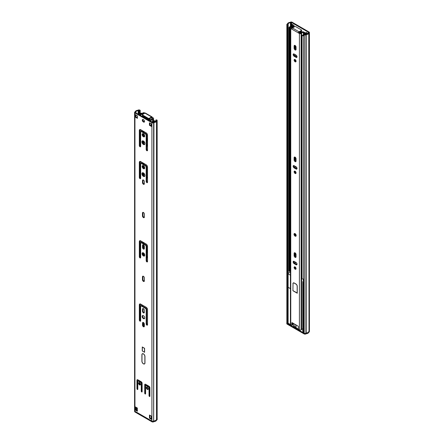 <?xml version="1.0" encoding="UTF-8"?>
<svg xmlns="http://www.w3.org/2000/svg" width="444" height="444" viewBox="0 0 444 444"><rect width="100%" height="100%" fill="white"/><g stroke="black" fill="none" stroke-linecap="round" stroke-linejoin="round"><path stroke-width="0.67" d="M288.051 26.474L288.051 28.893L287.534 29.193L287.534 26.701L288.117 26.435L287.729 24.32A0.488 0.283 0 0 0 287.729 24.72M288.051 28.893L287.534 29.193M291.897 25.708L291.897 24.181L294.056 25.43L294.056 26.424M292.413 24.481L292.413 25.591M306.055 33.356L306.055 32.357L307.897 33.417M306.571 32.656L306.571 33.677M308.536 32.695A0.488 0.283 0 0 0 308.536 32.295L308.069 32.961A2.32 1.338 0 0 1 305.855 34.244L305.383 34.515A0.488 0.283 0 0 1 304.695 34.515L303.79 34.588L303.851 38.539M288.117 28.932L288.117 323.299L287.213 323.371A1.221 0.705 180 0 1 286.852 322.871L286.852 24.52A1.221 0.705 0 0 0 287.213 25.014L287.601 25.241L287.601 26.734M287.601 29.226L287.601 323.598M288.195 273.276L288.195 24.048L287.729 24.32M308.536 32.295L291.569 22.5A0.488 0.283 0 0 0 290.881 22.5L290.415 22.766L290.415 26.607M289.949 270.529A0.971 0.561 180 0 1 290.37 270.346L290.415 272.028A1.832 1.06 180 0 0 290.126 272.161L288.117 273.321M290.415 22.766A2.32 1.338 0 0 0 288.195 24.048M303.79 34.588L304.179 34.81A1.221 0.705 0 0 0 305.905 34.81L306.182 34.649A3.053 1.765 0 0 0 308.774 33.156L309.057 32.995A1.221 0.705 0 0 0 309.413 32.495A1.221 0.705 0 0 0 309.057 31.996L292.091 22.2A1.221 0.705 0 0 0 290.365 22.2L290.082 22.361A3.053 1.765 0 0 0 287.49 23.859L287.213 24.02A1.221 0.705 0 0 0 286.852 24.52M309.413 32.495L309.413 330.847A1.221 0.705 180 0 1 309.057 331.346L308.774 331.507A3.053 1.765 180 0 1 306.182 333.006L305.905 333.166A1.221 0.705 180 0 1 304.179 333.166L303.79 332.945L303.79 38.578M308.774 33.156L309.013 332.118L308.73 332.284A3.053 1.765 180 0 1 306.144 333.777L305.861 333.938A1.221 0.705 180 0 1 304.134 333.938L287.168 324.142A1.221 0.705 180 0 1 286.807 323.648L286.807 322.899A1.221 0.705 180 0 1 286.852 322.71M306.182 34.649L306.182 333.006M287.601 25.241L288.117 24.942M297.03 168.476A3.053 1.765 60 0 1 296.215 166.894M296.037 161.283L296.037 158.569M297.03 56.815A3.053 1.765 60 0 1 296.215 55.228M296.037 49.617L296.037 46.903M296.037 235.897L296.037 235.098A3.053 1.765 60 0 1 296.048 234.882M289.371 28.205L289.949 27.944A0.971 0.561 0 0 1 289.743 27.6A0.971 0.561 0 0 1 290.37 27.073A3.785 2.187 180 0 0 292.385 26.057L292.801 26.301L292.385 26.057L290.37 27.073A0.971 0.561 0 0 0 289.743 27.6A0.971 0.561 0 0 0 289.949 27.944L289.949 271.217L289.371 271.478A1.704 0.982 180 0 1 289.011 270.873L289.011 27.6A1.704 0.982 0 0 0 289.371 28.205L289.371 271.478M294.072 27.034L293.717 26.829L294.072 27.034M304.573 34.443L305.827 33.822L303.38 32.406L305.827 33.822A3.785 2.187 180 0 0 304.573 34.443M301.67 32.268A0.855 0.494 180 0 1 301.165 32.168A0.855 0.494 180 0 0 301.67 32.268M303.38 33.156L304.418 33.755A4.701 2.714 0 0 0 303.208 34.793L302.553 35.226A0.971 0.561 0 0 0 303.79 35.209A0.971 0.561 0 0 1 302.553 35.226L302.103 35.559A1.704 0.982 0 0 0 303.79 35.698M294.594 26.734L292.785 25.691A0.611 0.355 0 0 0 291.802 25.791A3.053 1.765 180 0 1 290.115 26.679A1.704 0.982 0 0 0 289.011 27.6M306.044 34.232A3.053 1.765 180 0 1 306.293 34.155A0.611 0.355 0 0 0 306.46 33.589L303.768 32.035A1.221 0.705 0 0 0 303.124 31.84M302.969 31.829A1.221 0.705 0 0 0 302.875 31.829L301.615 31.835M302.103 35.559L302.103 278.832A1.704 0.982 180 0 0 303.79 278.965M300.993 32.717A1.77 1.021 0 0 1 300.427 32.495L300.022 32.262L301.654 31.89L301.215 31.235M301.004 32.262L300.566 31.613M290.021 28.005L290.021 32.989L289.949 27.944L290.548 27.7M290.415 32.762L290.021 32.989M294.722 233.516A1.526 0.882 -120 0 0 294.971 234.965A1.526 0.882 -120 0 0 296.104 235.908M295.088 233.655A1.526 0.882 60 0 1 296.087 234.998A1.526 0.882 60 0 1 295.854 236.219A1.526 0.882 60 0 1 294.328 235.342A1.526 0.882 60 0 1 294.328 233.577A1.526 0.882 60 0 1 295.088 233.655M301.593 30.175A0.611 0.355 180 0 0 301.415 29.926L295.671 26.612A0.611 0.355 180 0 0 294.81 26.612L292.435 27.983A0.916 0.527 120 0 0 291.786 29.104L298.39 32.917L299.04 32.545L300.488 33.128A2.137 1.232 0 0 0 300.838 32.862A3.968 2.292 180 0 1 303.102 31.802L303.38 32.307A3.053 1.765 0 0 0 301.631 33.122A3.053 1.765 180 0 1 301.132 33.505A1.221 0.705 180 0 1 299.406 33.505L298.39 32.917A0.916 0.527 -60 0 1 299.04 31.796L301.415 30.425L301.415 31.124A0.611 0.355 0 0 0 301.593 30.875L301.593 30.175A0.611 0.355 180 0 1 301.415 30.425M301.415 31.124L299.04 32.545M291.786 29.104L290.77 28.516A1.221 0.705 180 0 1 290.415 28.022A1.221 0.705 180 0 1 290.77 27.522A3.053 1.765 180 0 1 291.431 27.234A3.053 1.765 -0 0 0 292.846 26.224L293.717 26.385A3.968 2.292 180 0 1 291.88 27.695A2.137 1.232 -0 0 0 291.419 27.894L291.974 28.466M292.457 322.86L292.457 324.603L291.808 324.98A0.611 0.355 60 0 1 291.375 325.23L290.77 324.88A1.221 0.705 180 0 1 290.415 324.381L290.415 28.022M291.808 324.98L291.808 322.988L292.241 322.738A0.611 0.355 -120 0 0 291.808 322.988M292.241 322.738L297.941 326.024A0.611 0.355 -120 0 1 298.368 326.773L298.368 328.765A0.611 0.355 60 0 0 298.801 329.515L299.406 329.864L299.406 33.505M294.117 56.249A1.376 0.794 60 0 1 293.223 55.039A1.376 0.794 60 0 1 293.429 53.935A1.376 0.794 60 0 1 294.117 54.007L296.059 55.128A1.376 0.794 60 0 1 296.958 56.338A1.376 0.794 60 0 1 296.747 57.437A1.376 0.794 60 0 1 296.059 57.37L294.117 56.249L294.766 55.872L296.709 56.993A1.376 0.794 -120 0 0 296.992 57.11M295.088 61.794A1.376 0.794 60 0 1 294.194 60.584A1.376 0.794 60 0 1 294.405 59.485A1.376 0.794 60 0 1 295.776 60.273A1.376 0.794 60 0 1 295.776 61.86A1.376 0.794 60 0 1 295.088 61.794M296.059 49.395A1.376 0.794 60 0 1 295.776 50.022A1.376 0.794 60 0 1 294.716 49.656A1.376 0.794 60 0 1 294.117 48.274L294.117 46.026A1.376 0.794 60 0 1 294.405 45.399A1.376 0.794 60 0 1 295.46 45.765A1.376 0.794 60 0 1 296.059 47.153L296.059 49.395M296.059 161.061A1.376 0.794 60 0 1 295.776 161.688A1.376 0.794 60 0 1 294.716 161.322A1.376 0.794 60 0 1 294.117 159.934L294.117 157.692A1.376 0.794 60 0 1 294.405 157.065A1.376 0.794 60 0 1 295.46 157.431A1.376 0.794 60 0 1 296.059 158.813L296.059 161.061M295.088 173.46A1.376 0.794 60 0 1 294.194 172.25A1.376 0.794 60 0 1 294.405 171.145A1.376 0.794 60 0 1 295.776 171.939A1.376 0.794 60 0 1 295.776 173.526A1.376 0.794 60 0 1 295.088 173.46M294.117 167.915A1.376 0.794 60 0 1 293.223 166.7A1.376 0.794 60 0 1 293.429 165.601A1.376 0.794 60 0 1 294.117 165.668L296.059 166.789A1.376 0.794 60 0 1 296.958 168.004A1.376 0.794 60 0 1 296.747 169.103A1.376 0.794 60 0 1 296.059 169.036L294.117 167.915L294.766 167.538L296.709 168.659A1.376 0.794 -120 0 0 296.992 168.776M296.059 256.771A1.376 0.794 60 0 1 295.776 257.398A1.376 0.794 60 0 1 294.716 257.032A1.376 0.794 60 0 1 294.117 255.65L294.117 253.407A1.376 0.794 60 0 1 294.405 252.78A1.376 0.794 60 0 1 295.46 253.147A1.376 0.794 60 0 1 296.059 254.529L296.059 256.771M295.088 269.169A1.376 0.794 60 0 1 294.194 267.96A1.376 0.794 60 0 1 294.405 266.861A1.376 0.794 60 0 1 295.776 267.654A1.376 0.794 60 0 1 295.776 269.242A1.376 0.794 60 0 1 295.088 269.169M294.117 263.625A1.376 0.794 60 0 1 293.223 262.415A1.376 0.794 60 0 1 293.429 261.316A1.376 0.794 60 0 1 294.117 261.383L296.059 262.504A1.376 0.794 60 0 1 296.958 263.714A1.376 0.794 60 0 1 296.747 264.813A1.376 0.794 60 0 1 296.059 264.746L294.117 263.625L294.766 263.253L296.709 264.374A1.376 0.794 -120 0 0 296.992 264.485M292.929 283.755A1.832 1.06 60 0 1 293.312 282.917A1.832 1.06 60 0 1 294.228 283.006L295.954 284.005A1.832 1.06 60 0 1 297.247 286.247L297.247 293.223L292.929 290.731L293.018 283.699M293.717 26.385L293.717 27.239M292.457 323.826A3.968 2.292 0 0 0 293.207 323.354M303.38 32.307L303.38 34.565M303.38 279.032L303.38 281.085M302.775 328.821A3.053 1.765 0 0 0 301.631 329.481A3.053 1.765 180 0 1 301.132 329.864A1.221 0.705 180 0 1 299.406 329.864M291.68 325.258L292.33 324.886A0.611 0.355 -120 0 0 292.457 324.603M293.834 261.266A1.376 0.794 -120 0 0 294.766 263.253M294.805 266.816A1.376 0.794 -120 0 0 295.737 268.798A1.376 0.794 -120 0 0 296.02 268.914M294.805 252.73A1.376 0.794 -120 0 0 294.766 253.03L294.766 255.278A1.376 0.794 -120 0 0 296.02 257.07M293.834 165.557A1.376 0.794 -120 0 0 294.766 167.538M294.805 171.101A1.376 0.794 -120 0 0 295.737 173.082A1.376 0.794 -120 0 0 296.02 173.199M294.805 157.021A1.376 0.794 -120 0 0 294.766 157.32L294.766 159.562A1.376 0.794 -120 0 0 296.02 161.361M294.805 45.355A1.376 0.794 -120 0 0 294.766 45.654L294.766 47.897A1.376 0.794 -120 0 0 296.02 49.695M294.805 59.435A1.376 0.794 -120 0 0 295.737 61.422A1.376 0.794 -120 0 0 296.02 61.533M293.834 53.891A1.376 0.794 -120 0 0 294.766 55.872M292.929 290.731L293.018 283.805A1.709 0.988 60 0 1 293.373 283.022L293.7 282.828A1.832 1.06 -120 0 0 293.689 282.834M297.247 293.023L293.018 290.681M293.373 283.022A1.709 0.988 60 0 1 294.228 283.106L295.954 284.105A1.709 0.988 60 0 1 297.164 286.197L297.164 293.073M294.81 326.562L294.81 324.22L294.81 326.562L296.104 327.311L294.81 326.562M296.104 324.969L296.104 327.311L296.104 324.969M307.892 332.517A3.053 1.765 180 0 1 306.144 333.028L305.861 333.194A1.221 0.705 180 0 1 304.134 333.194L287.168 323.399A1.221 0.705 180 0 1 286.807 322.899M309.057 32.995L309.057 331.346A1.221 0.705 180 0 1 309.013 331.374M288.117 323.199L290.448 324.542M303.79 282.895L303.313 282.617A1.832 1.06 180 0 1 302.775 281.873L302.775 295.332A1.832 1.06 0 0 0 303.313 296.076L303.79 296.353L303.313 296.076A1.832 1.06 180 0 1 302.775 295.332L302.775 331.224A1.832 1.06 0 0 0 303.313 331.973L303.79 332.245M293.207 323.293L293.207 325.99A0.611 0.355 0 0 0 293.384 326.24L298.496 329.187M306.144 333.028L306.144 333.777M308.73 331.646L308.73 332.284M309.368 331.035L309.368 331.624A1.221 0.705 180 0 1 309.013 332.118M290.415 288.633L288.117 287.307L290.415 288.633M303.38 279.065L303.79 279.304M303.79 280.847L303.313 281.124A1.832 1.06 180 0 0 302.775 281.873M290.415 275.169L288.117 273.843M146.936 387.013A1.376 0.794 -120 0 0 147.83 389.088A1.376 0.794 -120 0 0 148.207 389.216M147.314 389.382A1.376 0.794 60 0 1 146.415 388.173A1.376 0.794 60 0 1 146.625 387.074A1.376 0.794 60 0 1 148.002 387.867A1.376 0.794 60 0 1 148.002 389.455A1.376 0.794 60 0 1 147.314 389.382M142.13 391.752A0.611 0.355 60 0 1 141.27 391.253L141.27 383.277A0.611 0.355 -120 0 0 140.837 382.528L138.245 381.035A0.611 0.355 -120 0 0 137.818 381.285L137.818 389.26A0.611 0.355 60 0 1 136.952 388.761L136.952 380.286A1.221 0.705 60 0 1 137.207 379.725A1.221 0.705 60 0 1 137.818 379.786L141.27 381.785A1.221 0.705 60 0 1 142.13 383.277L142.13 391.752M137.94 381.002L138.461 380.708A0.611 0.355 60 0 1 138.767 380.736L141.353 382.234A0.611 0.355 60 0 1 141.786 382.978L141.786 390.953A0.611 0.355 -120 0 0 142.13 391.641M137.523 379.681A1.221 0.705 -120 0 0 137.468 379.986L137.468 388.461A0.611 0.355 -120 0 0 137.818 389.149M145.715 385.492A0.611 0.355 -120 0 0 145.588 385.769L145.588 393.745A0.611 0.355 60 0 1 144.722 393.251L144.722 384.776A1.221 0.705 60 0 1 144.977 384.215A1.221 0.705 60 0 1 145.588 384.276L149.04 386.269A1.221 0.705 60 0 1 149.906 387.762L149.906 396.237A0.611 0.355 60 0 1 149.04 395.743L149.04 387.762A0.611 0.355 -120 0 0 148.607 387.018L146.021 385.52A0.611 0.355 -120 0 0 145.715 385.492L146.231 385.192A0.611 0.355 60 0 1 146.537 385.22L149.129 386.718A0.611 0.355 60 0 1 149.556 387.468L149.556 395.443A0.611 0.355 -120 0 0 149.906 396.131M145.293 384.165A1.221 0.705 -120 0 0 145.244 384.476L145.244 392.951A0.611 0.355 -120 0 0 145.588 393.639M140.06 384.598A1.376 0.794 -120 0 0 140.437 384.732A2.198 1.271 -120 0 1 139.177 382.528A1.376 0.794 -120 0 0 140.06 384.598M139.544 384.898A1.376 0.794 60 0 1 138.645 383.688A1.376 0.794 60 0 1 138.855 382.589A1.376 0.794 60 0 1 140.232 383.377A1.376 0.794 60 0 1 140.232 384.965A1.376 0.794 60 0 1 139.544 384.898M140.665 306.632L140.665 320.768A0.949 0.544 60 0 1 140.471 321.201A0.949 0.544 60 0 1 139.738 320.945A0.949 0.544 60 0 1 139.327 319.991L139.327 304.861A1.893 1.093 60 0 1 139.716 303.996A1.893 1.093 60 0 1 140.665 304.09L146.193 307.281A1.893 1.093 60 0 1 147.53 309.601L147.53 324.731A0.949 0.544 60 0 1 147.33 325.163A0.949 0.544 60 0 1 146.603 324.908A0.949 0.544 60 0 1 146.193 323.954L146.193 309.823A1.221 0.705 -120 0 0 145.327 308.33L141.531 306.132A1.221 0.705 -120 0 0 140.92 306.071A1.221 0.705 -120 0 0 140.665 306.632M140.92 306.071L141.436 305.777A1.221 0.705 60 0 1 142.047 305.833L145.843 308.031A1.221 0.705 60 0 1 146.709 309.524L146.709 323.659A0.949 0.544 -120 0 0 147.513 324.88M140.015 303.912A1.893 1.093 -120 0 0 139.843 304.562L139.843 319.691A0.949 0.544 -120 0 0 140.648 320.918M142.807 315.479A1.832 1.06 -120 0 0 143.029 317.382A1.832 1.06 -120 0 0 144.566 318.526M143.429 315.656A1.832 1.06 60 0 1 144.622 317.271A1.832 1.06 60 0 1 144.344 318.736A1.832 1.06 60 0 1 142.513 317.682A1.832 1.06 60 0 1 142.513 315.567A1.832 1.06 60 0 1 143.429 315.656M144.333 310.195L144.333 312.343A1.282 0.738 60 0 1 144.067 312.926A1.282 0.738 60 0 1 143.079 312.582A1.282 0.738 60 0 1 142.518 311.294L142.518 309.152A1.282 0.738 60 0 1 142.785 308.563A1.282 0.738 60 0 1 143.773 308.907A1.282 0.738 60 0 1 144.333 310.195M143.101 308.508A1.282 0.738 -120 0 0 143.04 308.852L143.04 310.994A1.282 0.738 -120 0 0 144.272 312.681M144.333 326.223A1.282 0.738 60 0 1 144.067 326.812A1.282 0.738 60 0 1 143.079 326.468A1.282 0.738 60 0 1 142.518 325.18L142.518 323.032A1.282 0.738 60 0 1 142.785 322.449A1.282 0.738 60 0 1 143.773 322.788A1.282 0.738 60 0 1 144.333 324.081L144.333 326.223M143.101 322.394A1.282 0.738 -120 0 0 143.04 322.733L143.04 324.88A1.282 0.738 -120 0 0 144.272 326.568M142.779 252.686A1.893 1.093 -120 0 0 143.945 255.661A1.893 1.093 -120 0 0 144.6 255.844M143.429 255.96A1.893 1.093 60 0 1 142.191 254.29A1.893 1.093 60 0 1 142.48 252.775A1.893 1.093 60 0 1 144.372 253.868A1.893 1.093 60 0 1 144.372 256.055A1.893 1.093 60 0 1 143.429 255.96M146.193 244.045A1.893 1.093 60 0 1 147.53 246.365L147.53 261.494A0.949 0.544 60 0 1 147.33 261.927A0.949 0.544 60 0 1 146.603 261.671A0.949 0.544 60 0 1 146.193 260.722L146.193 246.587A1.221 0.705 -120 0 0 145.327 245.094L141.531 242.901A1.221 0.705 -120 0 0 140.92 242.84A1.221 0.705 -120 0 0 140.665 243.395L140.665 257.531A0.949 0.544 60 0 1 140.471 257.964A0.949 0.544 60 0 1 139.738 257.709A0.949 0.544 60 0 1 139.327 256.76L139.327 241.63A1.893 1.093 60 0 1 139.716 240.759A1.893 1.093 60 0 1 140.665 240.853L146.193 244.045M140.015 240.676A1.893 1.093 -120 0 0 139.843 241.331L139.843 256.46A0.949 0.544 -120 0 0 140.648 257.681M140.92 242.84L141.436 242.541A1.221 0.705 60 0 1 142.047 242.602L145.843 244.794A1.221 0.705 60 0 1 146.709 246.287L146.709 260.423A0.949 0.544 -120 0 0 147.513 261.644M143.101 244.7A1.282 0.738 -120 0 0 143.04 245.044L143.04 247.186A1.282 0.738 -120 0 0 144.272 248.873M142.518 247.486L142.518 245.343A1.282 0.738 60 0 1 142.785 244.755A1.282 0.738 60 0 1 143.773 245.099A1.282 0.738 60 0 1 144.333 246.387L144.333 248.535A1.282 0.738 60 0 1 144.067 249.117A1.282 0.738 60 0 1 143.079 248.773A1.282 0.738 60 0 1 142.518 247.486L143.04 247.186M144.378 280.836A1.343 0.777 60 0 1 144.1 281.452A1.343 0.777 60 0 1 143.062 281.091A1.343 0.777 60 0 1 142.48 279.737L142.48 276.845A1.343 0.777 60 0 1 142.757 276.235A1.343 0.777 60 0 1 143.789 276.59A1.343 0.777 60 0 1 144.378 277.944L144.378 280.836M143.068 276.174A1.343 0.777 -120 0 0 142.996 276.551L142.996 279.437A1.343 0.777 -120 0 0 144.306 281.213M144.333 183.727A1.282 0.738 60 0 1 144.067 184.316A1.282 0.738 60 0 1 143.079 183.971A1.282 0.738 60 0 1 142.518 182.678L142.518 180.536A1.282 0.738 60 0 1 142.785 179.948A1.282 0.738 60 0 1 143.773 180.292A1.282 0.738 60 0 1 144.333 181.585L144.333 183.727M143.101 179.892A1.282 0.738 -120 0 0 143.04 180.236L143.04 182.379A1.282 0.738 -120 0 0 144.272 184.071M142.652 172.71A2.137 1.232 -120 0 0 142.879 174.969A2.137 1.232 -120 0 0 144.722 176.301M143.429 172.91A2.137 1.232 60 0 1 144.822 174.792A2.137 1.232 60 0 1 144.494 176.507A2.137 1.232 60 0 1 142.358 175.269A2.137 1.232 60 0 1 142.358 172.805A2.137 1.232 60 0 1 143.429 172.91M140.665 164.136L140.665 178.266A0.949 0.544 60 0 1 140.471 178.699A0.949 0.544 60 0 1 139.738 178.449A0.949 0.544 60 0 1 139.327 177.495L139.327 162.365A1.893 1.093 60 0 1 139.716 161.499A1.893 1.093 60 0 1 140.665 161.594L146.193 164.785A1.893 1.093 60 0 1 147.53 167.099L147.53 182.229A0.949 0.544 60 0 1 147.33 182.662A0.949 0.544 60 0 1 146.603 182.412A0.949 0.544 60 0 1 146.193 181.457L146.193 167.327A1.221 0.705 -120 0 0 145.327 165.828L141.531 163.636A1.221 0.705 -120 0 0 140.92 163.575A1.221 0.705 -120 0 0 140.665 164.136M140.92 163.575L141.436 163.275A1.221 0.705 60 0 1 142.047 163.337L145.843 165.529A1.221 0.705 60 0 1 146.709 167.027L146.709 181.158A0.949 0.544 -120 0 0 147.513 182.379M140.015 161.411A1.893 1.093 -120 0 0 139.843 162.066L139.843 177.195A0.949 0.544 -120 0 0 140.648 178.416M142.807 165.507A1.832 1.06 -120 0 0 143.029 167.405A1.832 1.06 -120 0 0 144.566 168.548M143.429 165.679A1.832 1.06 60 0 1 144.622 167.294A1.832 1.06 60 0 1 144.344 168.764A1.832 1.06 60 0 1 142.513 167.704A1.832 1.06 60 0 1 142.513 165.59A1.832 1.06 60 0 1 143.429 165.679M144.378 217.027A1.343 0.777 60 0 1 144.1 217.643A1.343 0.777 60 0 1 143.062 217.283A1.343 0.777 60 0 1 142.48 215.928L142.48 213.037A1.343 0.777 60 0 1 142.757 212.426A1.343 0.777 60 0 1 143.789 212.781A1.343 0.777 60 0 1 144.378 214.136L144.378 217.027M143.068 212.365A1.343 0.777 -120 0 0 142.996 212.737L142.996 215.629A1.343 0.777 -120 0 0 144.306 217.405M142.263 346.964L144.594 348.307L144.594 352.297L142.263 350.949L142.263 346.964M142.263 350.949L144.505 352.148L144.505 348.357L142.346 347.114L142.346 350.899M135.442 406.932L137.385 408.053L137.385 411.244L135.442 410.123L135.442 406.932M135.958 407.231L135.958 409.823L137.385 410.645M135.442 410.123L135.958 409.823M149.473 415.035L151.415 416.156L151.415 419.347L149.473 418.226L149.473 415.035M149.989 415.334L149.989 417.926L151.415 418.748M149.473 418.226L149.989 417.926M144.96 362.953A2.17 1.249 60 0 1 144.511 363.941A2.17 1.249 60 0 1 142.84 363.364A2.17 1.249 60 0 1 141.897 361.183L141.897 354.75A2.17 1.249 60 0 1 142.346 353.757A2.17 1.249 60 0 1 144.017 354.34A2.17 1.249 60 0 1 144.96 356.521L144.96 362.953M142.907 119.458A1.404 0.81 -120 0 0 143.817 121.589L144.078 121.739A1.404 0.81 -120 0 0 144.467 121.872M143.556 122.039L143.295 121.889A1.404 0.81 60 0 1 142.38 120.651A1.404 0.81 60 0 1 142.596 119.525A1.404 0.81 60 0 1 143.295 119.591L143.556 119.741A1.404 0.81 60 0 1 144.472 120.979A1.404 0.81 60 0 1 144.261 122.106A1.404 0.81 60 0 1 143.556 122.039L144.078 121.739M147.53 150.327A0.949 0.544 60 0 1 147.33 150.76A0.949 0.544 60 0 1 146.603 150.505A0.949 0.544 60 0 1 146.193 149.556L146.193 135.42A1.221 0.705 -120 0 0 145.327 133.927L141.531 131.735A1.221 0.705 -120 0 0 140.92 131.674A1.221 0.705 -120 0 0 140.665 132.229L140.665 146.365A0.949 0.544 60 0 1 140.471 146.798A0.949 0.544 60 0 1 139.738 146.542A0.949 0.544 60 0 1 139.327 145.593L139.327 130.464A1.893 1.093 60 0 1 139.716 129.593A1.893 1.093 60 0 1 140.665 129.687L146.193 132.878A1.893 1.093 60 0 1 147.53 135.198L147.53 150.327M140.92 131.674L141.436 131.374A1.221 0.705 60 0 1 142.047 131.435L145.843 133.627A1.221 0.705 60 0 1 146.709 135.12L146.709 149.256A0.949 0.544 -120 0 0 147.513 150.477M140.015 129.509A1.893 1.093 -120 0 0 139.843 130.164L139.843 145.293A0.949 0.544 -120 0 0 140.648 146.514M142.807 133.6A1.832 1.06 -120 0 0 143.945 136.469A1.832 1.06 -120 0 0 144.566 136.647M143.429 136.769A1.832 1.06 60 0 1 142.23 135.154A1.832 1.06 60 0 1 142.513 133.688A1.832 1.06 60 0 1 144.344 134.743A1.832 1.06 60 0 1 144.344 136.857A1.832 1.06 60 0 1 143.429 136.769M142.652 140.804A2.137 1.232 -120 0 0 142.629 142.552A2.137 1.232 -120 0 0 143.945 144.195A2.137 1.232 -120 0 0 144.722 144.394M143.429 144.494A2.137 1.232 60 0 1 142.03 142.613A2.137 1.232 60 0 1 142.358 140.898A2.137 1.232 60 0 1 144.494 142.13A2.137 1.232 60 0 1 144.494 144.6A2.137 1.232 60 0 1 143.429 144.494M149.428 125.275L149.428 122.783L151.587 124.031L151.587 126.523L149.428 125.275L149.944 124.98L151.587 125.924M149.944 123.082L149.944 124.98M135.27 117.099L135.27 114.608L137.429 115.856L137.429 118.348L135.27 117.099L135.786 116.8L137.429 117.749M139.627 113.436L139.627 112.093L140.21 111.833L140.21 110.334L139.694 110.634L139.694 112.127M140.149 111.866L140.149 113.231M135.786 114.907L135.786 116.8M135.931 112.898L135.931 111.96L135.464 112.227A0.488 0.283 0 0 0 135.464 112.626L152.431 122.422A0.488 0.283 0 0 0 153.119 122.422L153.585 122.156A2.32 1.338 0 0 0 155.805 120.873L156.271 120.602A0.488 0.283 0 0 0 156.271 120.202L155.883 119.98L155.883 120.829M139.694 110.634L139.305 110.412A0.488 0.283 0 0 0 138.617 110.412L138.145 110.678L138.145 114.18M135.931 116.883L135.931 114.99M138.145 110.678A2.32 1.338 0 0 0 135.931 111.96M153.918 122.561A3.053 1.765 0 0 0 156.51 121.062L156.788 120.901A1.221 0.705 0 0 0 157.148 120.402L157.148 418.759A1.221 0.705 180 0 1 156.788 419.258L156.51 419.419A3.053 1.765 180 0 1 153.918 420.918L153.635 421.079A1.221 0.705 180 0 1 151.909 421.079L134.943 411.283A1.221 0.705 180 0 1 134.588 410.783L134.588 112.426A1.221 0.705 0 0 0 134.943 112.926L151.909 122.722A1.221 0.705 0 0 0 153.635 122.722L153.918 122.561L153.679 421.051A1.221 0.705 180 0 1 153.635 421.079L153.635 122.722M157.148 120.402A1.221 0.705 0 0 0 156.788 119.908L155.883 119.98M156.51 121.062L156.51 419.419M140.21 110.334L139.821 110.112A1.221 0.705 0 0 0 138.095 110.112L137.818 110.273A3.053 1.765 0 0 0 135.226 111.766L134.943 111.927A1.221 0.705 0 0 0 134.588 112.426M144.872 362.903L144.872 356.471A2.048 1.182 -120 0 0 143.984 354.412A2.048 1.182 -120 0 0 142.407 353.862A2.048 1.182 -120 0 0 141.98 354.8L141.98 361.233A2.048 1.182 -120 0 0 142.874 363.292A2.048 1.182 -120 0 0 144.45 363.836A2.048 1.182 -120 0 0 144.872 362.903L144.96 362.853M143.123 163.964L143.123 163.864A3.053 1.765 60 0 1 143.257 163.087M143.656 163.32A3.053 1.765 -120 0 0 143.645 163.564L143.645 164.258M143.645 165.828L143.645 168.159M143.645 173.049L143.645 174.031A3.053 1.765 -120 0 0 144.339 176.268M143.379 175.641A3.053 1.765 60 0 1 143.123 174.331L143.123 172.772M143.123 167.56L143.123 165.545M147.441 166.506L147.441 176.823A3.053 1.765 60 0 1 146.809 178.222A3.053 1.765 60 0 1 146.709 178.272M146.709 178.061A3.053 1.765 -120 0 0 147.047 178.033M143.151 243.24A3.053 1.765 60 0 1 143.468 242.474M147.408 245.654A3.053 1.765 60 0 1 147.441 246.115L147.441 256.582A3.053 1.765 60 0 1 146.809 257.981A3.053 1.765 60 0 1 146.709 258.031M143.745 242.635A3.053 1.765 -120 0 0 143.645 243.323L143.645 243.523M143.645 244.971L143.645 248.523M143.645 253.013L143.645 253.79A3.053 1.765 -120 0 0 144.2 255.777M143.268 255.056A3.053 1.765 60 0 1 143.123 254.09L143.123 252.736M143.123 247.68L143.123 244.705M146.709 257.825A3.053 1.765 -120 0 0 147.047 257.792M143.123 132.057L143.123 131.957A3.053 1.765 60 0 1 143.257 131.185M143.656 131.413A3.053 1.765 -120 0 0 143.645 131.657L143.645 132.356M143.645 133.922L143.645 136.253M143.645 141.148L143.645 142.124A3.053 1.765 -120 0 0 144.339 144.361M143.379 143.739A3.053 1.765 60 0 1 143.123 142.424L143.123 140.865M143.123 135.659L143.123 133.644M147.441 134.599L147.441 144.916A3.053 1.765 60 0 1 146.809 146.315A3.053 1.765 60 0 1 146.709 146.365M146.709 146.159A3.053 1.765 -120 0 0 147.047 146.126M143.673 322.694A3.053 1.765 -120 0 0 143.645 323.082L143.645 326.212M143.123 325.374L143.123 323.382A3.053 1.765 60 0 1 143.323 322.455M146.709 323.582A3.053 1.765 60 0 1 147.247 324.725M154.429 122.039A1.704 0.982 0 0 0 154.989 121.306A1.704 0.982 0 0 0 154.629 120.701L154.051 120.962A0.971 0.561 0 0 1 154.257 121.306A0.971 0.561 0 0 1 153.63 121.834A3.785 2.187 180 0 0 152.275 122.333L153.63 121.834A0.971 0.561 0 0 0 154.257 121.306A0.971 0.561 0 0 0 154.051 120.962L153.308 121.34A4.701 2.714 0 0 0 151.632 121.961M139.938 113.93L139.066 114.707A3.785 2.187 180 0 0 139.938 113.93A0.971 0.561 0 0 1 141.447 113.686A0.971 0.561 0 0 0 139.938 113.93M142.635 115.723L142.346 115.884L143.329 117.022L142.924 116.789A0.855 0.494 180 0 0 142.424 116.644A0.855 0.494 180 0 1 142.924 116.789L148.679 120.108A0.855 0.494 180 0 1 148.923 120.402A0.855 0.494 180 0 0 148.679 120.108L148.274 119.874L149.256 119.874L148.746 119.114M141.897 113.658L141.897 113.348A1.704 0.982 0 0 0 139.25 113.781A3.053 1.765 180 0 1 138.55 114.408M141.897 113.348L141.542 113.836M147.314 119.319L148.457 119.319L147.097 118.448L146.448 118.82L147.314 119.319L147.963 118.948M149.467 118.848L149.906 119.503L149.256 119.874M143.406 116.167L144.289 117.577L145.155 118.076L145.155 117.177M144.683 116.905L144.938 117.199L144.289 117.577M142.346 115.884L142.707 115.762M146.448 117.926L146.448 118.82M142.552 116.123A1.77 1.021 0 0 0 142.28 116.112L141.519 116.123M139.716 115.085A4.701 2.714 0 0 0 140.62 114.347M141.048 114.014L141.542 113.725M149.828 120.918L149.844 120.485A1.77 1.021 0 0 0 149.844 120.457A1.77 1.021 0 0 0 149.412 119.786M149.19 118.309L151.565 116.939A0.916 0.527 -60 0 1 152.026 116.894L145.416 113.081A0.916 0.527 120 0 0 144.96 113.126L142.585 114.497A0.611 0.355 180 0 0 142.407 114.746L142.407 115.446A0.611 0.355 0 0 0 142.585 115.695L148.329 119.009A0.611 0.355 0 0 0 149.19 119.009L149.19 118.309A0.611 0.355 180 0 1 148.329 118.309L142.585 114.996A0.611 0.355 180 0 1 142.407 114.746M152.026 116.894A0.916 0.527 -60 0 1 152.214 117.316L153.23 117.899A1.221 0.705 180 0 1 153.585 118.398A1.221 0.705 180 0 1 153.23 118.898A3.053 1.765 180 0 1 152.57 119.186A3.053 1.765 0 0 0 151.154 120.191L150.283 120.035A3.968 2.292 180 0 1 152.12 118.726A2.137 1.232 0 0 0 152.581 118.52L151.565 117.638L149.19 119.009M144.311 113.498L143.512 113.287A2.137 1.232 0 0 0 143.162 113.553A3.968 2.292 180 0 1 140.898 114.613L140.62 114.108A3.053 1.765 0 0 0 142.369 113.292A3.053 1.765 180 0 1 142.868 112.915A1.221 0.705 180 0 1 144.594 112.915L151.565 116.939M147.008 138.661A1.376 0.794 -120 0 0 147.441 140.199M147.008 250.327A1.376 0.794 -120 0 0 147.441 251.865M152.214 117.316L151.565 117.688M150.283 120.035L150.283 121.184M151.154 120.191L151.154 121.689M140.62 114.108L140.62 115.607M140.898 114.613L140.898 115.762M147.441 252.769L147.291 252.68A1.376 0.794 60 0 1 146.709 252.12M146.709 250.327A1.376 0.794 60 0 1 147.291 250.438L147.441 250.527M147.391 257.098A1.376 0.794 60 0 1 147.441 256.033M147.391 145.432A1.376 0.794 60 0 1 147.441 144.367M147.441 141.103L147.291 141.02A1.376 0.794 60 0 1 146.709 140.454M146.709 138.661A1.376 0.794 60 0 1 147.291 138.772L147.441 138.861M148.285 388.761L147.941 388.961A2.198 1.271 -120 0 0 148.213 389.205M157.148 418.548A1.221 0.705 180 0 1 157.193 418.736A1.221 0.705 180 0 1 156.832 419.23L156.554 419.397A3.053 1.765 180 0 1 155.666 420.401M153.963 420.912L153.679 421.8A1.221 0.705 180 0 1 151.953 421.8L134.987 412.004A1.221 0.705 180 0 1 134.632 411.505L134.632 410.966M156.554 419.397L156.554 420.141A3.053 1.765 180 0 1 153.963 421.639M157.193 418.736L157.193 419.48A1.221 0.705 180 0 1 156.832 419.98L156.554 420.141M290.881 22.5L290.881 26.44M291.569 26.018L291.569 22.5M287.213 25.014L287.213 323.371M305.905 34.81L305.905 333.166M304.179 333.166L304.179 34.81M290.37 32.784L290.37 270.346M294.955 45.399L294.955 48.679M294.955 54.49L294.955 55.983M294.955 59.485L294.955 60.517M294.955 157.065L294.955 160.34M294.955 166.156L294.955 167.649M294.955 171.151L294.955 172.183M294.955 233.588L294.955 234.937M294.955 252.78L294.955 256.055M294.955 261.866L294.955 263.364M294.955 266.861L294.955 267.893M295.071 45.455L295.071 48.89L295.071 45.455M295.071 54.556L295.071 56.049L295.071 54.556M295.071 59.54L295.071 60.728L295.071 59.54M295.071 157.121L295.071 160.556L295.071 157.121M295.071 166.217L295.071 167.715L295.071 166.217M295.071 171.206L295.071 172.394L295.071 171.206M295.071 233.644L295.071 235.12L295.071 233.644M295.071 252.836L295.071 256.266L295.071 252.836M295.071 261.932L295.071 263.425L295.071 261.932M295.071 266.916L295.071 268.109L295.071 266.916M295.321 268.448L295.321 267.094M295.321 263.575L295.321 262.077M295.321 256.61L295.321 253.013M295.321 235.437L295.321 233.816M295.321 172.738L295.321 171.378M295.321 167.86L295.321 166.361M295.321 160.894L295.321 157.298M295.321 61.072L295.321 59.718M295.321 56.194L295.321 54.701M295.321 49.234L295.321 45.632M300.427 32.495L300.427 33.156M299.04 31.796L292.435 27.983M290.77 28.516L290.77 324.88M291.88 27.695L291.88 28.41M301.132 33.505L301.132 329.864M301.631 33.122L301.631 329.481M296.059 264.746L296.709 264.374M294.117 253.407L294.766 253.03M294.117 255.65L294.766 255.278M296.059 169.036L296.709 168.659M294.117 157.692L294.766 157.32M294.117 159.934L294.766 159.562M294.117 46.026L294.766 45.654M294.117 48.274L294.766 47.897M296.059 57.37L296.709 56.993M287.168 323.399L287.168 324.142M304.134 333.194L304.134 333.938M305.861 333.194L305.861 333.938M293.384 326.24L293.384 323.399M303.313 331.973L303.313 282.617M141.27 391.253L141.786 390.953M136.952 380.286L137.468 379.986M136.952 388.761L137.468 388.461M138.245 381.035L138.767 380.736M140.837 382.528L141.353 382.234M141.27 383.277L141.786 382.978M149.04 387.762L149.556 387.468M149.04 395.743L149.556 395.443M144.722 384.776L145.244 384.476M144.722 393.251L145.244 392.951M146.021 385.52L146.537 385.22M148.607 387.018L149.129 386.718M141.531 306.132L142.047 305.833M145.327 308.33L145.843 308.031M146.193 309.823L146.709 309.524M146.193 323.954L146.709 323.659M139.327 304.861L139.843 304.562M139.327 319.991L139.843 319.691M142.518 309.152L143.04 308.852M142.518 311.294L143.04 310.994M142.518 325.18L143.04 324.88M142.518 323.032L143.04 322.733M139.327 241.63L139.843 241.331M139.327 256.76L139.843 256.46M141.531 242.901L142.047 242.602M145.327 245.094L145.843 244.794M146.193 246.587L146.709 246.287M146.193 260.722L146.709 260.423M142.518 245.343L143.04 245.044M142.48 279.737L142.996 279.437M142.48 276.845L142.996 276.551M142.518 182.678L143.04 182.379M142.518 180.536L143.04 180.236M141.531 163.636L142.047 163.337M145.327 165.828L145.843 165.529M146.193 167.327L146.709 167.027M146.193 181.457L146.709 181.158M139.327 162.365L139.843 162.066M139.327 177.495L139.843 177.195M142.48 215.928L142.996 215.629M142.48 213.037L142.996 212.737M143.295 121.889L143.817 121.589M146.193 149.556L146.709 149.256M139.327 130.464L139.843 130.164M139.327 145.593L139.843 145.293M141.531 131.735L142.047 131.435M145.327 133.927L145.843 133.627M146.193 135.42L146.709 135.12M156.271 120.202L156.271 120.602M139.305 113.708L139.305 110.412M135.464 112.626L135.464 112.227M138.617 110.412L138.617 114.369M156.788 419.258L156.788 120.901M151.909 421.079L151.909 122.722M134.943 112.926L134.943 411.283M143.123 163.864L143.645 163.564M143.123 174.331L143.645 174.031M143.123 254.09L143.645 253.79M143.123 131.957L143.645 131.657M143.123 142.424L143.645 142.124M143.123 323.382L143.645 323.082M151.215 125.713L151.215 123.815M141.125 129.953L141.125 131.552M141.125 161.86L141.125 163.459M141.125 241.12L141.125 242.718M141.125 304.356L141.125 305.955M140.232 320.618L140.232 303.924M140.232 257.381L140.232 240.687M140.232 178.116L140.232 161.427M140.232 146.215L140.232 129.52M142.319 305.994L142.319 305.045M142.319 242.757L142.319 241.808M142.319 163.492L142.319 162.548M142.319 131.591L142.319 130.641M142.407 130.697L142.407 131.64M142.407 162.598L142.407 163.547M142.407 241.863L142.407 242.807M142.407 305.095L142.407 306.044M143.945 326.451L143.945 322.999M143.945 255.239L143.945 253.291M143.945 248.757L143.945 245.304M143.945 243.695L143.945 242.751M143.945 175.48L143.945 173.315M143.945 168.37L143.945 166.106M143.945 164.435L143.945 163.486M143.945 143.573L143.945 141.408M143.945 136.469L143.945 134.199M143.945 132.528L143.945 131.585M143.945 113.714L143.945 113.287M148.329 118.309L148.329 119.009M142.585 115.695L142.585 114.996M143.512 113.287L143.512 113.964M143.162 113.553L143.162 114.163M153.23 121.356L153.23 118.898M152.57 119.186L152.57 121.545M151.953 421.101L151.953 421.8M153.679 421.051L153.679 421.8M156.832 419.23L156.832 419.98M134.987 411.305L134.987 412.004M136.608 410.195L136.608 407.603M151.287 416.078L151.287 418.67M306.643 33.838L306.643 34.144M142.407 353.862L142.763 353.657M144.45 363.836L144.811 363.63M137.357 115.817L137.357 117.71M154.989 121.306L154.989 121.834M153.585 118.398L153.585 121.134M136.069 407.298L136.069 409.89"/></g></svg>
